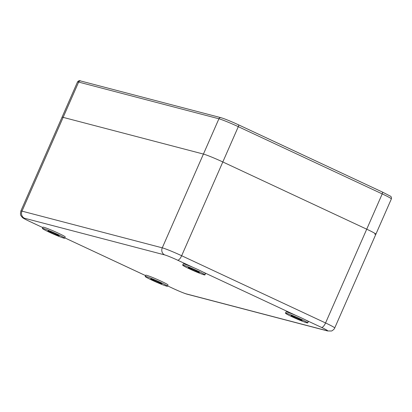 <?xml version="1.0" encoding="UTF-8"?>
<svg xmlns="http://www.w3.org/2000/svg" width="412" height="412" viewBox="0 0 412 412"><rect width="100%" height="100%" fill="white"/><g stroke="black" fill="none" stroke-linecap="round" stroke-linejoin="round"><path stroke-width="0.62" d="M238.481 124.81L382.31 192.007A1.89 0.675 115 0 1 382.351 192.023A1.89 0.675 115 0 1 382.212 193.908L366.726 229.196A16.202 0.989 23.7 0 1 375.873 234.217A16.202 0.989 -156.3 0 0 366.726 229.196L222.815 161.957A16.202 0.989 -156.3 0 0 203.425 154.067A16.202 0.989 23.7 0 1 222.815 161.957L366.726 229.196L325.562 322.962L181.656 255.728A16.202 0.989 -156.3 0 0 162.261 247.839L21.985 211.129A16.202 0.989 -156.3 0 0 20.858 211.021C19.874 216.089 21.218 215.352 21.429 216.408C23.077 217.902 21.11 217.335 29.618 221.435L42.786 227.589L29.736 221.476A5.402 1.931 115 0 1 29.618 221.435M24.39 218.2A5.402 5.032 -75.3 0 1 21.985 211.129L78.641 82.076A1.89 1.761 104.7 0 1 80.716 80.994C79.598 80.33 78.532 80.654 77.513 81.967A16.202 0.989 23.7 0 1 78.641 82.076L218.916 118.78L203.425 154.067L63.149 117.363A16.202 0.989 -156.3 0 0 62.021 117.255A16.202 0.989 23.7 0 1 63.149 117.363L203.425 154.067L162.261 247.839A5.402 5.032 -75.3 0 0 164.666 254.904L24.39 218.2A10.8 0.659 -156.3 0 0 29.736 221.476M307.733 322.92L308.279 321.69A12.149 0.742 -156.3 0 0 305.653 319.995A12.149 0.742 -156.3 0 0 301.419 317.92A12.149 0.742 -156.3 0 0 296.233 315.597A12.149 0.742 -156.3 0 0 286.026 311.92L285.485 313.156A12.149 0.742 -156.3 0 0 292.345 316.921A12.149 0.742 -156.3 0 0 307.733 322.92A12.149 0.742 -156.3 0 0 300.873 319.156A12.149 0.742 -156.3 0 0 285.485 313.156M167.457 286.216L168.003 284.986A12.149 0.742 -156.3 0 0 161.143 281.216A12.149 0.742 -156.3 0 0 145.75 275.216L145.209 276.452A12.149 0.742 -156.3 0 0 152.069 280.217A12.149 0.742 -156.3 0 0 167.457 286.216A12.149 0.742 -156.3 0 0 160.598 282.452A12.149 0.742 -156.3 0 0 145.209 276.452M64.669 238.193L65.209 236.957A12.149 0.742 -156.3 0 0 58.349 233.192A12.149 0.742 -156.3 0 0 42.961 227.192L42.415 228.423A12.149 0.742 -156.3 0 0 49.275 232.193A12.149 0.742 -156.3 0 0 64.669 238.193A12.149 0.742 -156.3 0 0 57.809 234.423A12.149 0.742 -156.3 0 0 42.415 228.423M204.944 274.897L205.485 273.666A12.149 0.742 -156.3 0 0 202.858 271.971A12.149 0.742 -156.3 0 0 198.625 269.896A12.149 0.742 -156.3 0 0 193.444 267.573A12.149 0.742 -156.3 0 0 183.237 263.896L182.691 265.132A12.149 0.742 -156.3 0 0 189.551 268.897A12.149 0.742 -156.3 0 0 204.944 274.897A12.149 0.742 -156.3 0 0 198.084 271.132A12.149 0.742 -156.3 0 0 182.691 265.132M294.477 317.482A6.077 0.371 23.7 0 1 291.047 315.597A6.077 0.371 23.7 0 1 298.741 318.6A6.077 0.371 23.7 0 1 302.171 320.479A6.077 0.371 23.7 0 1 294.477 317.482M154.201 280.778A6.077 0.371 23.7 0 1 150.771 278.893A6.077 0.371 23.7 0 1 158.465 281.89A6.077 0.371 23.7 0 1 161.895 283.775A6.077 0.371 23.7 0 1 154.201 280.778M191.688 269.458A6.077 0.371 23.7 0 1 188.258 267.573A6.077 0.371 23.7 0 1 195.952 270.571A6.077 0.371 23.7 0 1 199.382 272.456A6.077 0.371 23.7 0 1 191.688 269.458M51.412 232.749A6.077 0.371 23.7 0 1 47.983 230.869A6.077 0.371 23.7 0 1 55.677 233.867A6.077 0.371 23.7 0 1 59.107 235.752A6.077 0.371 23.7 0 1 51.412 232.749M374.745 234.109A16.202 0.989 -156.3 0 0 375.873 234.217L334.709 327.988A16.202 0.989 -156.3 0 0 325.562 322.962A5.402 1.931 -65 0 1 321.499 327.401L305.653 319.995M173.643 288.714A10.8 0.659 -156.3 0 0 186.569 293.972A5.402 5.032 104.7 0 0 187.372 294.261C184.89 293.596 180.276 291.732 173.524 288.668L167.596 285.902L173.643 288.714A5.402 1.931 115 0 1 173.524 288.668A5.402 1.931 115 0 1 173.416 288.606M186.569 293.972L326.845 330.682A10.8 0.659 -156.3 0 0 321.499 327.401M145.575 275.613L64.808 237.879L145.58 275.602M193.444 267.573L177.593 260.168A10.8 0.659 -156.3 0 0 164.666 254.904M296.233 315.597L202.858 271.971M80.716 80.994L220.992 117.698A1.89 1.761 104.7 0 0 218.916 118.78A16.202 0.989 23.7 0 1 238.306 126.675L181.656 255.728A5.402 1.931 -65 0 1 177.593 260.168M326.845 330.682A5.402 5.032 104.7 0 0 327.648 330.97L331.351 330.996C331.876 331.217 334.858 328.688 334.709 327.988M221.27 117.801A14.312 0.875 23.7 0 1 238.399 124.774A1.89 0.675 115 0 1 238.445 124.785A1.89 0.675 115 0 1 238.306 126.675L382.212 193.908A16.202 0.989 23.7 0 1 391.359 198.929L375.873 234.217M77.513 81.967L20.858 211.021M187.372 294.261L327.648 330.97M220.992 117.698C224.942 118.888 230.761 121.252 238.445 124.785L382.351 192.023L389.958 195.947C391.112 196.241 391.575 197.24 391.359 198.929"/></g></svg>
